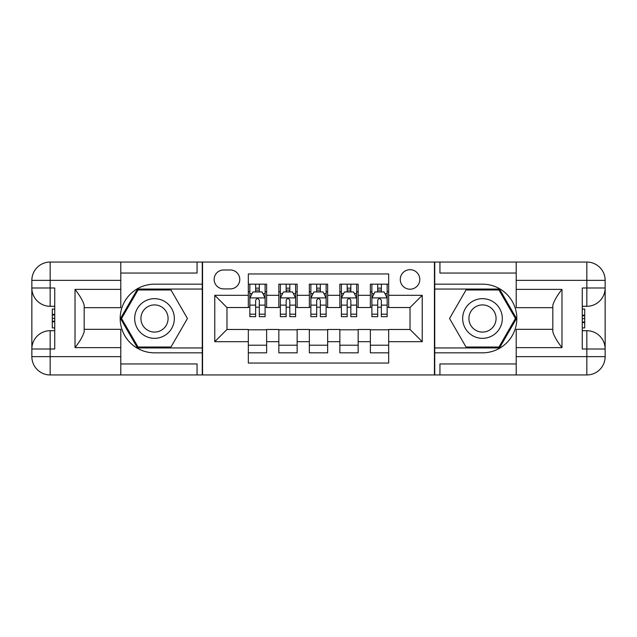 <?xml version="1.0" encoding="UTF-8"?>
<svg xmlns="http://www.w3.org/2000/svg" width="637" height="637" viewBox="0 0 637 637"><rect width="100%" height="100%" fill="white"/><g stroke="black" fill="none" stroke-linecap="round" stroke-linejoin="round"><path stroke-width="0.96" d="M410.029 269.682A9.762 9.762 0 0 0 400.267 279.444A9.762 9.762 0 0 0 410.029 289.206A9.762 9.762 0 0 0 419.799 279.444A9.762 9.762 0 0 0 410.029 269.682M120.791 363.958L197.064 363.958L197.064 374.946L516.209 374.946L516.209 356.64L586.844 356.64L586.844 349.012L582.266 349.012L582.266 287.988L586.844 287.988L586.844 280.36L516.209 280.36L516.209 289.365L561.977 289.365L561.977 347.635C557.096 341.368 554.047 336.081 552.82 331.781L552.82 305.219C554.047 300.911 557.096 295.632 561.977 289.365M388.674 284.174L370.368 284.174L370.368 295.313L358.161 295.313L358.161 307.52L370.368 307.52L370.368 295.313M358.161 295.313L358.161 284.174L339.855 284.174L339.855 295.313L327.657 295.313L327.657 307.52L339.855 307.52L339.855 295.313M327.657 295.313L327.657 284.174L309.343 284.174L309.343 295.313L297.145 295.313L297.145 307.52L309.343 307.52L309.343 295.313M297.145 295.313L297.145 284.174L278.839 284.174L278.839 307.52L266.632 307.52L266.632 284.174L248.326 284.174M248.326 352.826L266.632 352.826L266.632 329.48L278.839 329.48L278.839 352.826L297.145 352.826L297.145 329.48L309.343 329.48L309.343 341.687L297.145 341.687M309.343 341.687L309.343 352.826L327.657 352.826L327.657 329.48L339.855 329.48L339.855 341.687L327.657 341.687M339.855 341.687L339.855 352.826L358.161 352.826L358.161 329.48L370.368 329.48L370.368 341.687L358.161 341.687M223.611 288.903L230.323 288.903A9.459 9.459 0 0 0 239.783 279.444A9.459 9.459 0 0 0 230.323 269.984L223.611 269.984A9.459 9.459 0 0 0 214.151 279.444A9.459 9.459 0 0 0 223.611 288.903M516.209 273.042L439.936 273.042L439.936 262.054L434.442 262.054L434.442 374.946M434.442 262.054L120.791 262.054L120.791 280.36L50.156 280.36L50.156 287.988L54.734 287.988L54.734 349.012L50.156 349.012L50.156 356.64L120.791 356.64L120.791 347.635L75.023 347.635L75.023 289.365C79.904 295.632 82.953 300.919 84.18 305.219L84.18 331.781C82.953 336.089 79.904 341.368 75.023 347.635M202.558 374.946L202.558 262.054M388.674 295.313L388.674 273.958L248.326 273.958L248.326 307.52L226.971 307.52L226.971 329.48L248.326 329.48L248.326 363.042L388.674 363.042L388.674 329.48L410.029 329.48L410.029 307.52L388.674 307.52L388.674 295.313L422.235 295.313L422.235 341.687L388.674 341.687M248.326 341.687L214.765 341.687L214.765 295.313L248.326 295.313M370.368 341.687L370.368 352.826L388.674 352.826M248.326 291.802L249.847 291.802M255.644 291.802L259.307 291.802M265.103 291.802L266.632 291.802M248.326 307.209L249.847 307.209M255.644 307.209L259.307 307.209M265.103 307.209L266.632 307.209M248.326 329.791L266.632 329.791M248.326 345.198L266.632 345.198M278.839 307.209L280.36 307.209M286.156 307.209L289.819 307.209M295.616 307.209L297.145 307.209M278.839 291.802L280.36 291.802M286.156 291.802L289.819 291.802M295.616 291.802L297.145 291.802M278.839 329.791L297.145 329.791M278.839 345.198L297.145 345.198M309.343 329.791L327.657 329.791M309.343 345.198L327.657 345.198M309.343 291.802L310.872 291.802M316.669 291.802L320.331 291.802M326.128 291.802L327.657 291.802M309.343 307.209L310.872 307.209M316.669 307.209L320.331 307.209M326.128 307.209L327.657 307.209M339.855 329.791L358.161 329.791M339.855 345.198L358.161 345.198M339.855 291.802L341.384 291.802M347.181 291.802L350.844 291.802M356.64 291.802L358.161 291.802M339.855 307.209L341.384 307.209M347.181 307.209L350.844 307.209M356.64 307.209L358.161 307.209M370.368 329.791L388.674 329.791M370.368 345.198L388.674 345.198M370.368 291.802L371.897 291.802M377.693 291.802L381.356 291.802M387.153 291.802L388.674 291.802M370.368 307.209L371.897 307.209M377.693 307.209L381.356 307.209M387.153 307.209L388.674 307.209M226.971 307.52L214.765 295.313M226.971 329.48L214.765 341.687M422.235 295.313L410.029 307.52M422.235 341.687L410.029 329.48M259.307 288.139L255.644 288.139M265.103 314.184L259.307 314.184L259.307 316.669L265.103 316.669L265.103 298.06L262.054 291.953L252.905 291.953L249.847 298.06L249.847 316.669L255.644 316.669L255.644 314.184L249.847 314.184M249.847 298.06L249.847 284.174M265.103 298.06L265.103 284.174M255.644 291.953L255.644 284.174M259.307 284.174L259.307 291.953M259.307 314.184L259.307 300.346C258.089 297.997 256.87 297.997 255.644 300.346L255.644 314.184M164.418 301.325A19.835 19.835 0 0 0 137.329 308.587A19.835 19.835 0 0 0 144.591 335.675A19.835 19.835 0 0 0 171.679 328.413A19.835 19.835 0 0 0 164.418 301.325M161.296 306.739A13.576 13.576 0 0 0 142.744 311.708A13.576 13.576 0 0 0 147.712 330.261A13.576 13.576 0 0 0 166.265 325.292A13.576 13.576 0 0 0 161.296 306.739M170.971 347.03L138.03 347.03L121.563 318.5L138.03 289.97L170.971 289.97L187.445 318.5L170.971 347.03M492.409 301.325A19.835 19.835 0 0 0 465.321 308.587A19.835 19.835 0 0 0 472.582 335.675A19.835 19.835 0 0 0 499.671 328.413A19.835 19.835 0 0 0 492.409 301.325M489.288 306.739A13.576 13.576 0 0 0 470.735 311.708A13.576 13.576 0 0 0 475.704 330.261A13.576 13.576 0 0 0 494.256 325.292A13.576 13.576 0 0 0 489.288 306.739M498.97 347.03L466.029 347.03L449.555 318.5L466.029 289.97L498.97 289.97L515.437 318.5L498.97 347.03M202.255 262.054L202.255 284.174L154.504 284.174A34.326 34.326 0 0 0 120.178 318.5A34.326 34.326 0 0 0 154.504 352.826L202.255 352.826L202.255 374.946M75.023 289.365L120.791 289.365L120.791 280.36M120.791 289.365L120.791 307.671L84.18 307.671M120.791 356.64L120.791 374.946L50.156 374.946A18.306 18.306 0 0 1 31.85 356.64L31.85 280.36A18.306 18.306 0 0 1 50.156 262.054L120.791 262.054M202.255 284.174L202.255 289.055L137.504 289.055L120.504 318.5L137.504 347.945L202.255 347.945L202.255 289.055M202.255 347.945L202.255 352.826M84.18 329.329L120.791 329.329L120.791 347.635M197.064 374.946L120.791 374.946M31.85 349.012A18.306 18.306 0 0 1 50.156 330.707A18.306 18.306 0 0 0 31.85 349.012L50.156 349.012L50.156 330.707L54.734 330.707M54.734 306.293L50.156 306.293L50.156 287.988L31.85 287.988A18.306 18.306 0 0 0 50.156 306.293A18.306 18.306 0 0 1 31.85 287.988M197.064 262.054L197.064 273.042L120.791 273.042M54.734 309.112L52.29 309.112L52.29 321.191L54.734 321.191M52.29 318.357L54.734 318.357M52.29 314.989L54.734 314.989M52.29 314.431L54.734 314.431M52.29 321.191L52.29 327.888L54.734 327.888M52.29 321.796L54.734 321.796M434.745 374.946L434.745 352.826L482.496 352.826A34.326 34.326 0 0 0 516.822 318.5A34.326 34.326 0 0 0 482.496 284.174L434.745 284.174L434.745 262.054M561.977 347.635L516.209 347.635L516.209 356.64M516.209 347.635L516.209 329.329L552.82 329.329M516.209 280.36L516.209 262.054L586.844 262.054A18.306 18.306 0 0 1 605.15 280.36L605.15 356.64A18.306 18.306 0 0 1 586.844 374.946L516.209 374.946M434.745 352.826L434.745 347.945L499.496 347.945L516.496 318.5L499.496 289.055L434.745 289.055L434.745 347.945M434.745 289.055L434.745 284.174M552.82 307.671L516.209 307.671L516.209 289.365M439.936 262.054L516.209 262.054M605.15 287.988A18.306 18.306 0 0 1 586.844 306.293A18.306 18.306 0 0 0 605.15 287.988L586.844 287.988L586.844 306.293L582.266 306.293M582.266 330.707L586.844 330.707L586.844 349.012L605.15 349.012A18.306 18.306 0 0 0 586.844 330.707A18.306 18.306 0 0 1 605.15 349.012M439.936 374.946L439.936 363.958L516.209 363.958M582.266 327.888L584.71 327.888L584.71 315.809L582.266 315.809M584.71 318.643L582.266 318.643M584.71 322.011L582.266 322.011M584.71 322.569L582.266 322.569M584.71 315.809L584.71 309.112L582.266 309.112M584.71 315.204L582.266 315.204M289.819 288.139L286.156 288.139M295.616 314.184L289.819 314.184L289.819 316.669L295.616 316.669L295.616 298.06L292.566 291.953L283.409 291.953L280.36 298.06L280.36 316.669L286.156 316.669L286.156 314.184L280.36 314.184M280.36 298.06L280.36 284.174M295.616 298.06L295.616 284.174M286.156 291.953L286.156 284.174M289.819 284.174L289.819 291.953M289.819 314.184L289.819 300.346C288.601 297.997 287.383 297.997 286.156 300.346L286.156 314.184M320.331 288.139L316.669 288.139M326.128 314.184L320.331 314.184L320.331 316.669L326.128 316.669L326.128 298.06L323.078 291.953L313.922 291.953L310.872 298.06L310.872 316.669L316.669 316.669L316.669 314.184L310.872 314.184M310.872 298.06L310.872 284.174M326.128 298.06L326.128 284.174M316.669 291.953L316.669 284.174M320.331 284.174L320.331 291.953M320.331 314.184L320.331 300.346C319.113 297.997 317.895 297.997 316.669 300.346L316.669 314.184M350.844 288.139L347.181 288.139M356.64 314.184L350.844 314.184L350.844 316.669L356.64 316.669L356.64 298.06L353.591 291.953L344.434 291.953L341.384 298.06L341.384 316.669L347.181 316.669L347.181 314.184L341.384 314.184M341.384 298.06L341.384 284.174M356.64 298.06L356.64 284.174M347.181 291.953L347.181 284.174M350.844 284.174L350.844 291.953M350.844 314.184L350.844 300.346C349.625 297.997 348.399 297.997 347.181 300.346L347.181 314.184M381.356 288.139L377.693 288.139M387.153 314.184L381.356 314.184L381.356 316.669L387.153 316.669L387.153 298.06L384.095 291.953L374.946 291.953L371.897 298.06L371.897 316.669L377.693 316.669L377.693 314.184L371.897 314.184M371.897 298.06L371.897 284.174M387.153 298.06L387.153 284.174M377.693 291.953L377.693 284.174M381.356 284.174L381.356 291.953M381.356 314.184L381.356 300.346C380.13 297.997 378.911 297.997 377.693 300.346L377.693 314.184M278.839 341.687L266.632 341.687M278.839 295.313L266.632 295.313M265.032 297.909L249.927 297.909M249.847 293.633L252.061 293.633M262.898 293.633L265.103 293.633M255.644 305.131L249.847 305.131M265.103 305.131L259.307 305.131M259.307 290.082L255.644 290.082M50.156 262.054A18.306 18.306 0 0 0 31.85 280.36L50.156 280.36L50.156 262.054M50.156 374.946L50.156 356.64L31.85 356.64A18.306 18.306 0 0 0 50.156 374.946M586.844 374.946A18.306 18.306 0 0 0 605.15 356.64L586.844 356.64L586.844 374.946M586.844 262.054L586.844 280.36L605.15 280.36A18.306 18.306 0 0 0 586.844 262.054M295.544 297.909L280.439 297.909M280.36 293.633L282.573 293.633M293.402 293.633L295.616 293.633M286.156 305.131L280.36 305.131M295.616 305.131L289.819 305.131M289.819 290.082L286.156 290.082M326.048 297.909L310.952 297.909M310.872 293.633L313.086 293.633M323.915 293.633L326.128 293.633M316.669 305.131L310.872 305.131M326.128 305.131L320.331 305.131M320.331 290.082L316.669 290.082M356.561 297.909L341.456 297.909M341.384 293.633L343.598 293.633M354.427 293.633L356.64 293.633M347.181 305.131L341.384 305.131M356.64 305.131L350.844 305.131M350.844 290.082L347.181 290.082M387.073 297.909L371.968 297.909M371.897 293.633L374.102 293.633M384.939 293.633L387.153 293.633M377.693 305.131L371.897 305.131M387.153 305.131L381.356 305.131M381.356 290.082L377.693 290.082"/></g></svg>
